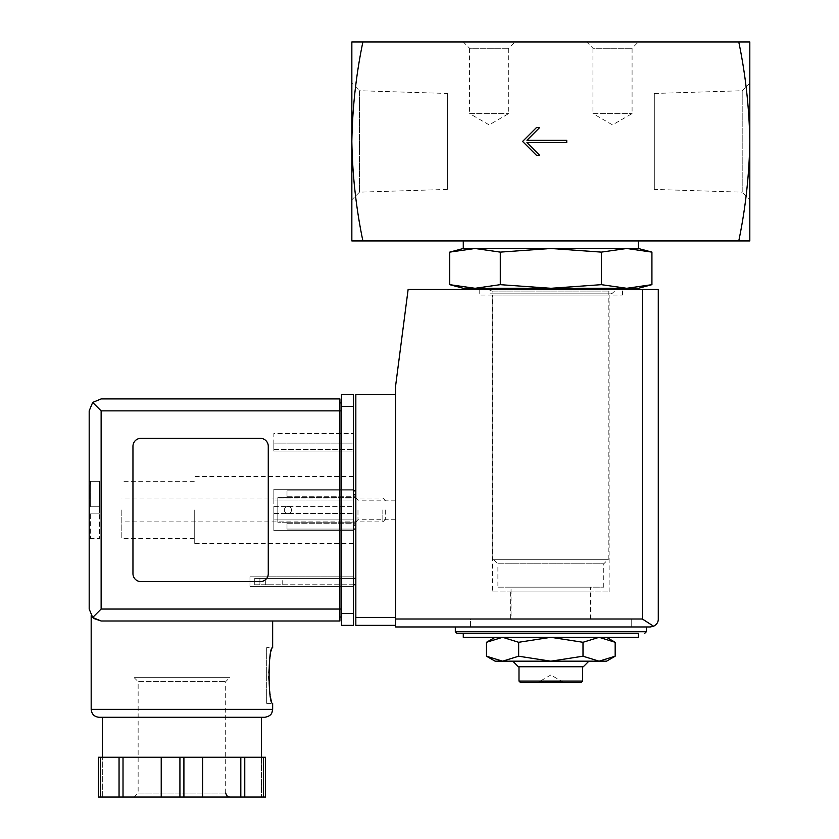 <?xml version="1.0" encoding="UTF-8"?>
<svg xmlns="http://www.w3.org/2000/svg" width="839" height="839" viewBox="0 0 839 839"><rect width="100%" height="100%" fill="white"/><g stroke="black" fill="none" stroke-linecap="round" stroke-linejoin="round"><path stroke-width="0.63" stroke-dasharray="4.2 3.15" d="M502.582 637.304L550.824 637.304L495.115 637.304L502.582 637.304L518.659 642.286L550.824 637.304L599.077 637.304L550.824 637.304L583 642.286L599.077 637.304L615.165 642.286M599.077 637.304L606.545 637.304L599.077 637.304M511.035 587.164L590.625 587.164L511.035 587.164L511.035 619.004L590.625 619.004L511.035 619.004M638.385 288.291L626.649 288.291L601.374 284.662L550.824 288.291L500.285 284.662L475.01 288.291L449.735 284.662M626.649 288.291L463.275 288.291M497.894 587.164L603.755 587.164L497.894 587.164L497.894 563.808L603.755 563.808L497.894 563.808L493.395 559.309L608.265 559.309L493.395 559.309M492.808 559.309L608.852 559.309L492.808 559.309L492.808 291.081L608.852 291.081L492.808 291.081L487.732 289.486M490.018 288.291L611.641 288.291L490.018 288.291M500.285 252.12L550.824 248.491L475.01 248.491L500.285 252.12L500.285 284.662M601.374 252.12L626.649 248.491L550.824 248.491L601.374 252.12L601.374 284.662M638.385 248.491L626.649 248.491L651.924 252.12M654.305 189.415L654.305 93.465L654.305 189.415L742.19 192.162L742.19 90.727L742.19 192.162L749.814 199.776L749.814 83.103L749.814 199.776M447.355 93.465L447.355 189.415L447.355 93.465L359.47 90.727L359.47 192.162L359.47 90.727L351.845 83.103L351.845 199.776L351.845 83.103M749.814 141.445L749.814 240.929L738.771 240.929C745.546 208.355 749.227 175.194 749.814 141.445C749.227 107.707 745.546 74.535 738.771 41.95L749.814 41.95L749.814 141.445M362.888 240.929C356.114 208.345 352.432 175.183 351.845 141.445L351.845 41.95L362.888 41.95C356.114 74.524 352.432 107.696 351.845 141.445L351.845 240.929L738.771 240.929M463.275 41.95L515.01 41.95L463.275 41.95L469.578 48.253L508.717 48.253L469.578 48.253L469.578 113.58L508.717 113.58L469.578 113.58L489.147 124.885L508.717 113.58L508.717 48.253L515.01 41.95M586.65 41.95L638.385 41.95L586.65 41.95L592.942 48.253L632.082 48.253L592.942 48.253L592.942 113.58L632.082 113.58L592.942 113.58L612.512 124.885L632.082 113.58L632.082 48.253L638.385 41.95M738.771 41.95L362.888 41.95M463.275 240.929L638.385 240.929L463.275 240.929M475.01 248.491L463.275 248.491M638.385 637.304L463.275 637.304M456.909 633.33L463.275 633.33M455.315 626.964L646.345 626.964L455.315 626.964M470.438 626.964L631.222 626.964L470.438 626.964L470.438 619.004L631.222 619.004L470.438 619.004L631.222 619.004L470.438 619.004L470.438 626.964L631.222 626.964L470.438 626.964M583 642.286L583 656.213L550.824 661.184L518.659 656.213L502.582 661.184L486.494 656.213M518.659 642.286L518.659 656.213M606.545 661.184L599.077 661.184L583 656.213M562.77 682.673L562.77 681.876L550.824 674.986L538.89 681.876L562.77 681.876L538.89 681.876L538.89 682.673L562.77 682.673L538.89 682.673M581.07 682.673L520.579 682.673M582.665 681.079L518.995 681.079M518.995 666.753L582.665 666.753L518.995 666.753M583.304 666.753L518.355 666.753M512.786 661.184L588.873 661.184L512.786 661.184M599.077 661.184L495.115 661.184M566.745 142.64L566.745 140.249L526.955 140.249L539.687 127.518L536.499 127.518L522.571 141.445L536.499 155.372L539.687 155.372L526.955 142.64L566.745 142.64M277.824 497.684L277.824 522.236L277.824 497.684L277.824 522.236L277.824 497.684L287.001 497.684L287.001 490.857L355.83 490.857L355.83 529.063L355.83 490.857L355.83 529.063L355.83 490.857L287.001 490.857L287.001 496.269L355.83 496.269L287.001 496.269L287.001 497.684L355.83 497.684L287.001 497.684L287.001 494.832L287.001 497.684L277.824 497.684M355.83 509.955L355.83 521.9L355.83 509.955M395.62 625.37L395.62 617.41L395.62 625.37L355.83 625.37L355.83 394.55L395.62 394.55L395.62 617.41L395.62 394.55M355.83 584.773L355.83 578.407L355.83 584.773L259.912 584.773L259.912 578.407L355.83 578.407M650.319 626.964L395.62 626.964L395.62 385.793L408.121 289.486L658.279 289.486L658.279 619.004M479.195 289.486L622.465 289.486L479.195 289.486L479.195 295.055L622.465 295.055L479.195 295.055M653.612 626.24L642.359 619.004L395.62 619.004M353.439 584.773L254.741 584.773L254.741 578.407L259.912 578.407L254.741 578.407L254.741 584.773L259.912 584.773L259.912 578.407L353.439 578.407M273.766 584.773L265.323 584.773L273.766 584.773M273.766 578.407L265.323 578.407L273.766 578.407M291.511 510.039A3.587 3.587 0 0 1 286.141 513.143A3.587 3.587 0 0 1 286.141 506.934A3.587 3.587 0 0 1 291.511 510.039A3.587 3.587 0 0 0 287.934 506.452A3.587 3.587 0 0 0 284.348 510.039A3.587 3.587 0 0 0 287.934 513.615A3.587 3.587 0 0 0 291.511 510.039A3.587 3.587 0 0 1 286.141 513.143A3.587 3.587 0 0 1 286.141 506.934A3.587 3.587 0 0 1 291.511 510.039A3.587 3.587 0 0 0 287.934 506.452A3.587 3.587 0 0 0 284.348 510.039A3.587 3.587 0 0 0 287.934 513.615A3.587 3.587 0 0 0 291.511 510.039M287.001 522.236L287.001 525.078L287.001 522.236L355.83 522.236L287.001 522.236L287.001 523.725L287.001 522.236L277.824 522.236L287.001 522.236M353.439 490.857L287.001 490.857L287.001 494.832L287.001 490.857L355.83 490.857M287.001 523.725L355.83 523.725L287.001 523.725L287.001 529.063L287.001 523.725M353.439 529.063L287.001 529.063L355.83 529.063L287.001 529.063L287.001 525.078L287.001 529.063L355.83 529.063M395.62 509.955L395.62 519.74L395.62 509.955M357.98 509.955L357.98 519.74L357.98 509.955M510.636 619.004L591.023 619.004L510.636 619.004L510.636 591.935L591.023 591.935L510.636 591.935M492.524 591.935L609.135 591.935L492.524 591.935L492.524 295.055L609.135 295.055L492.524 295.055M89.186 509.955L89.186 538.607L89.186 509.955M89.983 481.303L99.537 481.303L99.537 513.143L89.983 513.143L89.983 509.955L89.983 535.23L89.983 513.143L89.983 535.23L89.983 513.143L90.654 513.143L89.983 513.143L89.983 506.777L89.983 513.143L90.654 513.143L90.654 538.439L90.654 513.143L89.983 513.143L99.537 513.143L89.983 513.143L99.537 513.143L99.537 506.777L89.983 506.777L89.983 484.69L89.983 506.777L89.983 484.69L89.983 506.777L90.654 506.777L89.983 506.777L89.983 509.955L89.983 506.777L90.654 506.777L90.654 481.481L90.654 506.777L89.983 506.777L99.537 506.777L99.537 481.303L89.186 481.303M90.654 538.439L89.983 538.607L90.654 538.439L89.983 535.23L90.654 538.439M90.654 481.481L89.983 481.481L90.654 481.481L89.983 484.69L90.654 481.481M121.823 509.955L121.823 538.607L121.823 509.955M194.249 509.955L194.249 543.389L194.249 509.955M93.706 618.406L91.178 615.648L93.821 618.5M101.131 620.986L272.654 620.986L101.131 620.986L92.689 617.494L89.186 609.051M266.676 703.365L272.654 703.365C271.217 701.698 269.759 692.416 268.27 675.51C269.759 658.605 271.217 649.313 272.654 647.656L266.676 647.656L266.676 703.365L266.676 647.656M339.91 620.986L339.91 402.909L341.494 402.909L341.494 410.869L341.494 402.909M140.921 581.595L260.31 581.595A7.96 7.96 0 0 0 268.27 573.635L268.27 446.285A7.96 7.96 0 0 0 260.31 438.325L140.921 438.325A7.96 7.96 0 0 0 132.961 446.285L132.961 573.635A7.96 7.96 0 0 0 140.921 581.595L260.31 581.595A7.96 7.96 0 0 0 268.27 573.635L268.27 446.285A7.96 7.96 0 0 0 260.31 438.325L140.921 438.325A7.96 7.96 0 0 0 132.961 446.285L132.961 573.635A7.96 7.96 0 0 0 140.921 581.595L260.31 581.595A7.96 7.96 0 0 0 268.27 573.635L268.27 446.285A7.96 7.96 0 0 0 260.31 438.325L140.921 438.325A7.96 7.96 0 0 0 132.961 446.285L132.961 573.635A7.96 7.96 0 0 0 140.921 581.595M98.362 757.25L98.362 797.05L102.327 797.05L102.327 757.25L102.327 797.05L98.362 797.05L98.362 757.25L265.47 757.25L221.716 757.25L265.47 757.25L265.47 797.05L261.506 797.05L265.47 797.05L265.47 757.25M92.689 617.494L101.131 609.051L101.131 410.869L92.689 402.426L101.131 398.924L339.91 398.924L339.91 410.869L341.494 410.869L341.494 609.051L341.494 410.869M341.494 406.485L341.494 625.37L353.439 625.37L353.439 394.55L341.494 394.55L341.494 406.485L353.439 406.485M341.494 617.011L341.494 609.051L341.494 617.011M353.439 586.367L353.439 576.812L353.439 586.367L249.97 586.367L249.97 576.812L353.439 576.812L249.97 576.812L249.97 586.367L353.439 586.367M353.439 451.057L353.439 433.553L353.439 451.057L353.439 449.463L353.439 451.057L273.85 451.057L273.85 433.553L353.439 433.553L273.85 433.553L273.85 451.057L353.439 451.057L273.85 451.057L273.85 443.097L353.439 443.097L353.439 449.463L353.439 443.097L273.85 443.097L273.85 451.057L353.439 451.057M353.439 519.907L353.439 489.263L353.439 530.657L353.439 506.378L353.439 519.907L273.85 519.907L353.439 519.907L273.85 519.907L273.85 513.541L273.85 519.907L353.439 519.907M353.439 506.378L353.439 500.013L353.439 506.378L273.85 506.378L273.85 500.013L353.439 500.013L273.85 500.013L273.85 513.541L273.85 506.378L353.439 506.378M353.439 509.955L353.439 543.389L353.439 509.955M339.91 402.909L339.91 410.869L101.131 410.869M92.689 402.426L89.186 410.869M99.138 717.293L102.327 717.293M273.85 530.657L273.85 519.907L273.85 530.657L353.439 530.657L273.85 530.657L353.439 530.657L273.85 530.657L273.85 489.263L353.439 489.263L273.85 489.263L273.85 530.657M273.85 500.013L273.85 489.263L353.439 489.263L273.85 489.263L273.85 500.013L353.439 500.013L273.85 500.013M123.018 757.25L123.018 797.05L161.224 797.05L161.224 757.25L161.224 797.05L265.47 797.05M119.054 757.25L119.054 797.05L123.018 797.05M98.362 797.05L119.054 797.05M161.224 757.25L161.224 797.05M202.608 757.25L202.608 797.05M261.506 757.25L261.506 797.05L261.506 757.25M244.768 757.25L244.768 797.05M240.814 757.25L240.814 797.05M134.156 677.66L229.666 677.66L134.156 677.66L138.141 681.635L225.691 681.635L138.141 681.635L138.141 793.075L134.156 797.05L229.666 797.05L134.156 797.05M385.279 509.955L385.279 519.456L385.279 509.955M382.836 509.955L382.836 521.9L382.836 509.955M99.537 506.777L89.983 506.777L99.537 506.777M89.983 538.607L99.537 538.607L99.537 513.143L99.537 538.607L89.186 538.607M646.345 631.736L455.315 631.736M642.359 619.004L642.359 289.486M355.83 617.41L395.62 617.41M353.439 494.832L355.83 494.832M353.439 525.078L355.83 525.078M272.654 709.343L91.178 709.343M101.131 609.051L341.494 609.051M341.494 613.424L353.439 613.424M273.85 513.541L353.439 513.541L273.85 513.541M273.85 449.463L353.439 449.463L273.85 449.463M179.924 757.25L179.924 797.05M100.355 757.25L100.355 797.05M263.477 757.25L263.477 797.05M183.909 757.25L183.909 797.05M138.141 793.075L225.691 793.075L138.141 793.075M590.625 619.004L590.625 587.164M603.755 587.164L603.755 563.808L608.265 559.309M608.852 559.309L608.852 291.081L611.641 293.86L614.41 291.353L613.928 289.486M490.018 293.86L611.641 293.86L490.018 293.86M654.305 93.465L742.19 90.727L749.814 83.103M447.355 189.415L359.47 192.162L351.845 199.776M631.222 626.964L631.222 619.004L631.222 626.964M282.198 584.773L282.198 578.407M265.323 584.773L265.323 578.407M395.62 500.17L357.98 500.17L355.83 498.02M395.62 519.74L357.98 519.74L355.83 521.9M591.023 619.004L591.023 591.935M609.135 591.935L609.135 295.055M622.465 295.055L622.465 289.486M194.249 481.303L121.823 481.303M194.249 538.607L121.823 538.607M353.439 476.531L194.249 476.531M353.439 543.389L194.249 543.389M225.691 793.075L225.691 681.635L229.666 677.66M385.279 500.453L382.836 498.02L121.823 498.02M385.279 519.456L382.836 521.9L121.823 521.9"/><path stroke-width="1.26" d="M738.771 41.95C745.546 74.524 749.227 107.696 749.814 141.445L749.814 41.95L351.845 41.95L351.845 141.445C352.432 107.707 356.114 74.535 362.888 41.95M362.888 240.929C356.114 208.355 352.432 175.194 351.845 141.445L351.845 240.929L749.814 240.929L749.814 141.445C749.227 175.183 745.546 208.345 738.771 240.929M566.745 142.64L566.745 140.249L526.955 140.249L539.687 127.518L536.499 127.518L522.571 141.445L536.499 155.372L539.687 155.372L526.955 142.64L566.745 142.64M606.545 637.304L615.165 642.286L599.077 637.304L583 642.286L550.824 637.304L518.659 642.286L502.582 637.304L486.494 642.286L502.582 637.304M601.374 252.12L550.824 248.491L500.285 252.12L475.01 248.491L463.275 248.491L449.735 252.12L475.01 248.491L449.735 252.12L449.735 284.662L475.01 288.291L500.285 284.662L550.824 288.291L601.374 284.662L626.649 288.291L651.924 284.662L626.649 288.291L638.385 288.291L651.924 284.662L651.924 252.12L626.649 248.491L601.374 252.12L601.374 284.662M449.735 284.662L463.275 288.291L626.649 288.291M487.732 289.486L490.018 288.291M500.285 252.12L500.285 284.662M475.01 248.491L638.385 248.491L638.385 240.929M463.275 248.491L463.275 240.929M463.275 637.304L638.385 637.304L638.385 633.33L463.275 633.33L463.275 637.304M455.315 626.964L455.315 631.736L456.909 633.33L638.385 633.33M495.115 637.304L486.494 642.286L486.494 656.213L502.582 661.184L518.659 656.213L550.824 661.184L583 656.213L599.077 661.184L615.165 656.213L599.077 661.184L606.545 661.184L615.165 656.213L615.165 642.286M518.659 642.286L518.659 656.213M583 642.286L583 656.213M582.665 681.079L518.995 681.079L520.579 682.673L581.07 682.673L582.665 681.079L582.665 666.753M518.995 681.079L518.995 666.753M512.786 661.184L518.355 666.753L583.304 666.753L588.873 661.184M486.494 656.213L495.115 661.184L599.077 661.184M395.62 394.55L355.83 394.55L355.83 625.37L395.62 625.37M650.319 626.964L395.62 626.964L395.62 385.793L408.121 289.486L658.279 289.486L658.279 619.004C658.363 622.056 656.811 624.468 653.612 626.24L650.319 626.964L653.612 626.24C656.811 624.468 658.363 622.056 658.279 619.004M653.612 626.24L642.359 619.004L395.62 619.004M355.83 578.407L353.439 578.407M355.83 584.773L353.439 584.773M353.439 490.857L355.83 490.857M353.439 529.063L355.83 529.063M101.131 410.869L101.131 609.051L92.689 617.494L89.186 609.051L89.186 410.869L92.689 402.426L101.131 410.869L339.91 410.869L339.91 620.986L101.131 620.986L93.706 618.406M91.178 709.343L272.654 709.343L271.941 712.615C271.857 712.51 271.406 716.191 264.694 717.293L99.138 717.293C94.304 716.831 91.65 714.178 91.178 709.343L91.178 615.648M93.821 618.5L101.131 620.986L339.91 620.986M272.654 620.986L272.654 647.656C267.924 646.02 267.935 705.012 272.654 703.365L272.654 709.343M265.47 757.25L265.47 797.05L265.47 757.25L98.362 757.25L98.362 797.05L98.362 757.25M92.689 617.494L101.131 620.986M89.186 609.051L89.186 410.869M92.689 402.426L101.131 398.924L339.91 398.924L339.91 410.869L341.494 410.869M260.31 581.595A7.96 7.96 0 0 0 268.27 573.635L268.27 446.285A7.96 7.96 0 0 0 260.31 438.325L140.921 438.325A7.96 7.96 0 0 0 132.961 446.285L132.961 573.635A7.96 7.96 0 0 0 140.921 581.595L260.31 581.595M341.494 613.424L341.494 394.55L353.439 394.55L353.439 625.37L341.494 625.37L341.494 613.424L353.439 613.424M339.91 617.011L341.494 617.011L339.91 617.011M339.91 402.909L341.494 402.909M102.327 757.25L102.327 717.293L264.694 717.293M119.054 757.25L119.054 797.05L98.362 797.05M123.018 757.25L123.018 797.05L119.054 797.05M161.224 757.25L161.224 797.05L123.018 797.05M202.608 757.25L202.608 797.05L161.224 797.05M240.814 757.25L240.814 797.05L202.608 797.05M244.768 757.25L244.768 797.05L240.814 797.05M265.47 797.05L244.768 797.05M455.315 631.736L646.345 631.736L644.751 633.33M642.359 619.004L642.359 289.486M355.83 617.41L395.62 617.41M353.439 494.832L355.83 494.832M353.439 525.078L355.83 525.078M101.131 609.051L341.494 609.051M341.494 406.485L353.439 406.485M100.355 757.25L100.355 797.05M179.924 757.25L179.924 797.05M183.909 757.25L183.909 797.05M263.477 757.25L263.477 797.05M613.928 289.486L611.641 288.291M638.385 248.491L651.924 252.12M646.345 631.736L646.345 626.964M261.506 757.25L261.506 717.293M225.691 793.075L226.792 795.812L229.666 797.05"/></g></svg>
